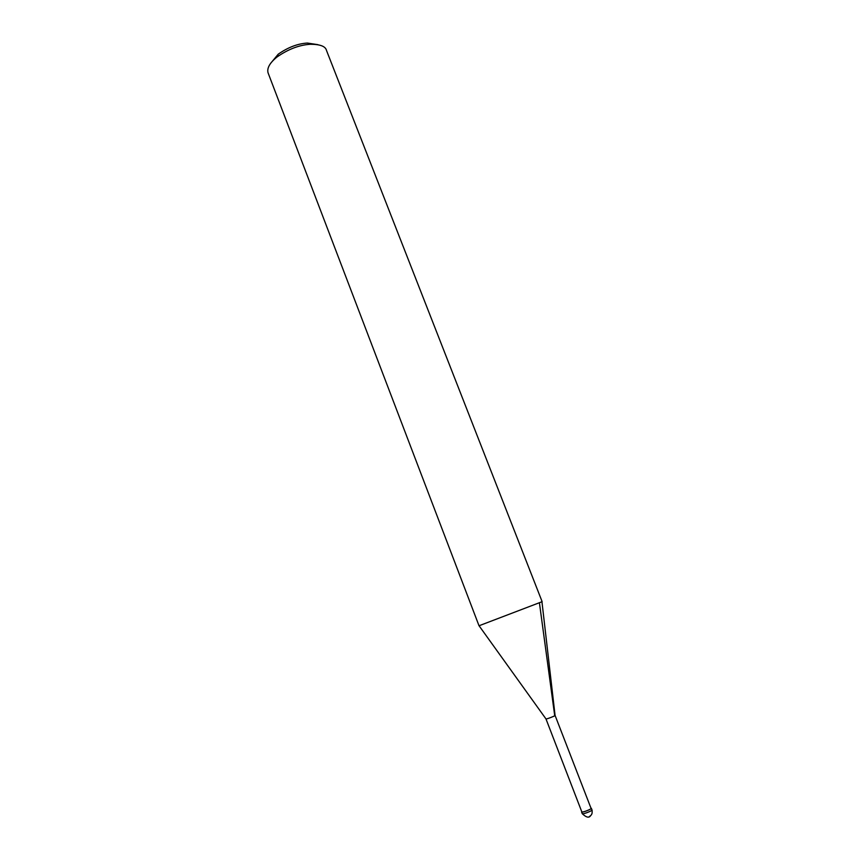 <?xml version="1.0" encoding="UTF-8"?>
<svg xmlns="http://www.w3.org/2000/svg" width="860" height="860" viewBox="0 0 860 860"><rect width="100%" height="100%" fill="white"/><g stroke="black" fill="none" stroke-linecap="round" stroke-linejoin="round"><path stroke-width="1.29" d="M590.971 808.163L591.293 808.282C593.077 808.336 582.983 812.786 581.586 811.99L581.736 811.657M545.982 718.96C547.089 719.164 556.657 715.23 555.098 715.477L591.057 808.379C592.744 808.421 583.166 812.657 581.822 811.894L545.982 718.938L479.084 625.779M276.963 57.039C288.143 49.213 299.28 44.956 310.395 44.279C320.2 44.279 325.564 46.343 326.499 50.46L542.133 601.678L479.02 625.768L268.041 72.778C266.837 68.091 269.814 62.844 276.963 57.039L278.221 54.191L270.707 63.253M317.888 44.655L307.385 43.054C297.689 43.634 287.971 47.354 278.221 54.191M589.036 816.86L590.723 815.527M554.689 715.499L539.424 602.828M582.231 813.667C586.326 817.548 589.143 818.172 590.68 815.559C592.045 814.452 592.465 812.582 591.949 809.959C593.733 810.012 583.639 814.474 582.231 813.667L581.586 811.99M591.949 809.959L591.293 808.282M555.076 715.466L541.95 601.774M310.395 44.279L307.385 43.054"/></g></svg>
